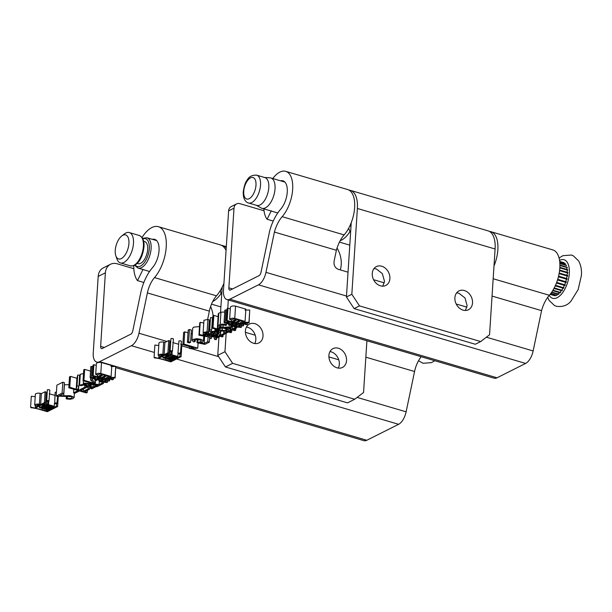 <?xml version="1.0" encoding="UTF-8"?>
<svg xmlns="http://www.w3.org/2000/svg" width="612" height="612" viewBox="0 0 612 612"><rect width="100%" height="100%" fill="white"/><g stroke="black" fill="none" stroke-linecap="round" stroke-linejoin="round"><path stroke-width="0.92" d="M178.161 353.2C177.947 353.912 178.696 354.134 180.41 353.866C180.632 353.162 179.882 352.94 178.161 353.2L177.732 356.49L171.972 354.792L164.835 358.38L170.595 360.078L177.732 356.49M178.528 344.235L172.768 342.536M172.179 351.594L171.972 354.792M171.368 351.678L171.138 355.212M166.181 357.041L166.112 358.089M165.714 357.27L165.668 357.959M164.88 357.691L164.835 358.38M167.145 358.395L172.615 355.649L173.754 355.985L168.285 358.731L167.145 358.395M168.346 357.791L168.285 358.731M170.457 358.433L170.396 359.351L169.279 359.022L174.749 356.276L175.866 356.605L170.396 359.351M169.034 353.139L169.822 340.884L168.69 340.555L164.926 342.445L163.664 342.07C161.247 341.81 159.671 342.116 158.952 342.98L158.156 355.235L159.365 355.687L162.241 354.822L163.274 355.128L158.768 357.393L159.908 357.729L164.414 355.465L168.575 354.96L162.884 357.813L163.985 358.142L171.184 354.524L169.96 354.164L165.271 355.029L169.034 353.139L167.895 352.81L164.131 354.7L162.869 354.325C160.451 354.065 158.883 354.371 158.156 355.235M158.891 355.503L158.768 357.393M162.991 356.176L162.884 357.813M170.136 351.395L169.96 354.164M170.503 341.963L169.746 342.116M168.69 340.555L167.895 352.81M164.926 342.445L164.131 354.7M158.791 345.497L154.867 345.038L154.079 357.293L154.461 357.936C156.986 358.051 160.344 358.739 164.544 360.024L170.809 361.868L181.091 356.704L179.92 356.352L170.519 361.08L154.079 357.293M180.716 344.097L181.886 344.441L181.091 356.704M180.073 353.981L179.92 356.352M170.58 360.07L170.519 361.08M180.41 353.866L181.427 341.366M181.206 341.611C181.427 340.899 180.678 340.685 178.956 340.945L177.931 353.453M172.4 351.51C172.615 350.798 171.857 350.577 170.144 350.844C169.922 351.548 170.679 351.77 172.4 351.51L173.418 339.01M173.196 339.255C173.403 338.543 172.653 338.321 170.932 338.589L170.144 350.844M189.483 346.591L189.368 348.32L191.005 348.802L197.768 348.151L183.952 344.089L182.843 344.64L193.614 347.807L189.368 348.32M198.104 342.965L197.768 348.151M192.329 334.06L191.128 333.708M188.014 332.798L184.74 331.834L183.952 344.089M184.74 331.834L183.638 332.385L182.843 344.64M187.394 342.36L189.315 342.927L190.577 342.292L188.649 341.726L187.394 342.36L188.182 330.105L189.445 329.47L188.649 341.726M189.445 329.47L191.365 330.036L190.577 342.292M195.305 339.499L195.174 341.442L193.79 340.364L196.574 339.4L199.566 339.844L201.317 340.777L200.767 341.718L196.965 342.735L204.905 344.372L209.373 342.131L207.759 341.657L204.171 343.454L199.986 342.613L202.549 342.016L203.291 340.647L200.889 339.3L196.949 338.704L192.918 339.4L191.916 340.417L193.866 341.978L195.174 341.442M197.967 339.492L197.791 342.154M197.179 339.415L196.965 342.735M209.618 338.321L209.373 342.131M208.233 334.282L207.759 341.657M204.638 336.21L204.171 343.454M199.504 326.578L193.706 327.145L192.711 328.162L191.916 340.417M215.034 328.981L214.888 331.23L211.125 331.52L211.102 331.107M215.378 330.503L215.294 331.826L214.888 331.23M211.186 330.694L211.637 329.922L209.717 329.868L209.419 330.771L211.469 333.532L208.707 333.655L205.647 332.76L208.501 332.117L207.101 331.704L203.138 332.515L206.917 333.815L203.13 334.374L203.735 335.032L211.744 334.022L208.983 335.108L209.862 335.682L216.64 335.322L216.824 334.726L211.798 334.879L215.393 333.18L215.745 334.144L217.053 334.098L216.396 331.987L214.85 332.048L215.087 332.5L212.915 333.502L211.331 332.041L215.294 331.826M209.717 329.868L210.505 317.613L212.425 317.666L211.637 329.922M210.505 317.613L209.419 330.771M210.031 321.369L209.503 321.399L208.707 333.655M207.101 331.704L207.889 319.449L209.296 319.862L208.501 332.117M207.889 319.449L203.934 320.26L203.138 332.515M203.245 332.63L203.13 334.374M210.314 334.098L210.283 334.665M209.036 334.198L208.983 335.108M216.862 334.106L216.824 334.726M217.26 330.924L217.053 334.098M216.464 330.954L216.396 331.987M213.014 331.926L212.915 333.502M220.534 336.202L221.605 336.921L222.967 336.654L221.536 335.697L224.887 334.014L223.678 333.662L215.967 337.533L217.176 337.885L220.534 336.202M223.082 334.925L222.967 336.654M224.918 333.502L224.887 334.014M223.847 331.046L223.678 333.662M216.036 336.447L215.967 337.533M206.925 336.661L207.284 336.057L199.428 334.58L198.946 335.208L206.925 336.661M207.392 334.382L207.284 336.057M203.75 322.998L200.216 322.325L199.428 334.58M200.216 322.325L199.734 322.952L198.946 335.208M217.926 330.908L217.612 335.789L211.553 336.248L212.004 336.845L217.727 336.378L217.612 335.789M218.086 330.901L217.727 336.378M211.607 335.407L211.553 336.248M220.404 330.901L220.289 332.683L218.721 332.668L219.142 334.932L220.534 334.925L220.289 332.683M220.794 330.908L220.534 334.925M218.836 330.893L218.721 332.668M210.987 335.46L210.888 336.952L209.113 336.937L209.687 338.574L211.247 338.581L210.888 336.952M211.454 335.414L211.247 338.581M209.22 335.261L209.113 336.937M215.868 336.462L215.768 337.923L214.039 337.946L214.835 339.599L216.334 339.599L215.768 337.923M216.457 337.679L216.334 339.599M214.131 336.6L214.039 337.946M218.155 315.93L217.344 328.193L218.048 328.828L222.867 328.047L227.985 329.554L228.926 329.08L224.665 327.833L231.512 327.405L231.145 326.739L223.013 327.344L220.037 326.471L219.632 325.737L223.173 324.819L223.013 327.344M229.033 327.481L228.926 329.08M231.68 324.788L231.512 327.405M231.267 324.834L231.145 326.739M223.173 324.819L226.073 325.507L226.524 324.85C224.535 324.085 222.416 323.947 220.159 324.452L217.505 326.02L218.293 313.765L218.79 313.283L218.002 325.538C217.092 325.989 217.421 326.448 218.974 326.9L221.246 327.573L217.344 328.193M226.624 323.304L226.524 324.85M224.726 312.021L220.955 312.197L218.79 313.283M225.331 333.624L228.513 332.025L230.724 332.668L231.627 332.217L229.423 331.566L232.583 329.983L234.786 330.633L235.712 330.166L233.509 329.516L236.699 327.91L235.436 327.542L232.246 329.141L230.472 328.621L229.538 329.088L231.321 329.608L228.161 331.199L226.662 330.755L225.759 331.214L227.251 331.65L224.069 333.249L225.331 333.624M231.741 330.404L231.627 332.217M235.834 328.346L235.712 330.166M236.768 326.93L236.699 327.91M235.482 326.831L235.436 327.542M232.514 325.033L232.246 329.141M230.548 327.42L230.472 328.621M229.645 327.458L229.538 329.088M228.276 329.409L228.161 331.199M226.769 329.195L226.662 330.755M225.905 328.942L225.759 331.214M224.214 331.077L224.069 333.249M216.051 330.977L225.499 331.176L225.683 330.541L222.217 330.365L213.037 327.665L212.119 328.124L219.517 330.296L215.156 330.35L216.051 330.977M225.79 328.912L225.683 330.541M222.363 328.116L222.217 330.365M218.086 316.656L213.825 315.41L213.037 327.665M213.825 315.41L212.907 315.868L212.119 328.124M215.24 329.042L215.156 330.35M245.068 321.407L245.856 309.144L235.543 306.115C232.996 305.74 231.29 306.061 230.426 307.086L229.63 319.342L230.931 319.854L234.243 318.898L235.934 319.395L231.298 321.721L227.136 320.497L226.295 320.918L238.741 324.582L241.396 323.243L246.445 324.735L247.34 324.284L242.291 322.799L245.068 321.407L234.756 318.37C232.2 317.995 230.495 318.317 229.63 319.342M231.443 319.556L231.298 321.721M230.303 308.938L227.932 308.241L227.136 320.497M227.932 308.241L227.083 308.662L226.295 320.918M247.432 322.891L247.34 324.284M232.583 322.096L237.211 319.77L239.422 320.42L234.786 322.746L232.583 322.096M234.901 320.925L234.786 322.746M238.366 321.966L238.252 323.763L236.064 323.121L240.7 320.795L242.888 321.438L238.252 323.763M229.783 321.943L224.061 322.356L224.673 323.021L230.25 324.368L228.697 325.148L229.921 325.507L231.481 324.727L233.876 325.439L233.126 325.813L234.35 326.173L237.311 324.689L236.087 324.329L234.725 325.01L232.323 324.306L233.952 323.488L232.728 323.128L231.099 323.939L226.868 322.7L229.76 322.31M227.006 309.894L225.943 310.032L225.155 322.287M225.943 310.032L224.849 310.093L224.061 322.356M228.773 323.932L228.697 325.148M233.164 325.224L233.126 325.813M237.349 324.169L237.311 324.689M236.117 323.809L236.087 324.329M234.832 323.434L234.725 325.01M231.198 322.363L231.099 323.939M233.784 326.732L241.074 327.443L241.503 326.877L238.535 326.54L240.684 325.462L239.46 325.094L236.905 326.38L233.065 326.127L233.784 326.732M241.61 325.217L241.503 326.877M240.761 324.299L240.684 325.462M239.514 324.192L239.46 325.094M237.005 324.842L236.905 326.38M233.118 325.209L233.065 326.127M244.448 322.861L249.076 322.945L248.954 322.295L244.242 322.302L244.448 322.861M248.954 322.295L249.75 310.039L249.076 322.945M249.75 310.039L245.037 310.039M244.272 321.797L244.242 322.302M243.63 323.901L243.507 325.783L242.314 324.115L240.677 324.215L242.123 325.882L243.507 325.783M242.352 323.526L242.314 324.115M240.715 323.587L240.677 324.215M106.725 379.31L108.37 379.203L109.563 380.871L108.179 380.97L106.771 378.675M108.37 379.203L108.408 378.614M109.563 380.871L109.686 378.996M110.298 377.39L115.01 377.39L115.133 378.032L110.504 377.948L110.328 376.893M115.01 377.39L115.714 366.489L115.133 378.032M111.001 366.489L115.714 366.489M99.113 381.222L102.954 381.467L105.509 380.19L106.74 380.549L104.591 381.628L107.559 381.965L107.131 382.531L99.832 381.819L99.113 381.222L99.175 380.304M102.954 381.467L103.053 379.937M105.509 380.19L105.57 379.279M106.74 380.549L106.809 379.386M107.559 381.965L107.666 380.304M95.809 377.397L92.917 377.788L97.155 379.035L98.777 378.216L100.001 378.576L98.379 379.394L100.781 380.098L102.135 379.417L103.367 379.777L100.406 381.268L99.175 380.901L99.932 380.526L97.53 379.822L95.977 380.603L94.745 380.243L96.306 379.455L90.721 378.109L90.109 377.443L95.832 377.038M97.155 379.035L97.254 377.451M100.781 380.098L100.881 378.522M102.135 379.417L102.173 378.897M103.367 379.777L103.397 379.264M99.175 380.901L99.213 380.312M94.745 380.243L94.829 379.027M90.109 377.443L90.813 366.542L92.97 366.343M91.203 377.375L91.907 366.481M100.804 373.458L111.116 376.495L111.82 365.594L101.508 362.564C98.96 362.189 97.254 362.511 96.39 363.536L95.686 374.429C96.551 373.404 98.257 373.083 100.804 373.458L101.508 362.564M111.116 376.495L108.347 377.887L113.396 379.371L113.48 377.979M113.396 379.371L112.501 379.822L107.452 378.338L104.79 379.67L92.343 376.013L93.047 365.112L93.896 364.691L96.268 365.387M92.343 376.013L93.192 375.584L93.896 364.691M93.192 375.584L97.354 376.808L97.492 374.643M97.354 376.808L101.982 374.483L100.299 373.986L96.979 374.942L95.686 374.429M100.835 377.834L105.471 375.508L103.267 374.858L98.631 377.183L100.835 377.834L100.957 376.02M104.308 378.851L108.936 376.525L106.748 375.883L102.12 378.208L104.308 378.851L104.422 377.053M90.545 379.976L92.259 379.845L95.457 382.944L94.003 383.089L90.545 379.976L90.668 378.048M95.457 382.944L95.61 380.496M92.259 379.845L92.358 378.3M79.591 385.2L85.558 383.762L86.797 384.137L84.708 384.688L88.533 385.812L90.071 385.04L91.349 385.415L89.819 386.187L93.085 387.151L94.63 386.371L95.908 386.753L91.815 388.811L90.53 388.429L92.167 387.61L88.901 386.646L87.34 387.427L86.062 387.052L87.615 386.271L83.423 385.032L80.952 385.721L79.591 385.2L80.294 374.307L83.5 373.55M88.533 385.812L88.656 383.938M90.071 385.04L90.132 384.061M91.349 385.415L91.425 384.191M93.085 387.151L93.261 384.397M94.63 386.371L94.745 384.588M90.53 388.429L90.614 387.151M86.062 387.052L86.139 385.835M102.043 383.12L103.382 383.51L96.979 386.723L95.648 386.333L98.096 385.101L83.377 383.701L83.232 383.074L93.46 383.808L83.033 380.74L83.951 380.282L94.959 383.517L94.194 383.9L99.052 384.619L102.043 383.12L102.12 381.965M99.052 384.619L99.266 381.33M103.382 383.51L103.474 382.079M95.648 386.333L95.747 384.726M83.377 383.701L83.377 380.848M83.033 380.74L83.737 369.847L84.655 369.388L90.522 371.109M83.951 380.282L84.655 369.388M94.959 383.517L94.99 382.99M78.504 389.867L77.533 390.357L68.804 387.794L69.776 387.297L76.194 389.186L77.02 385.958L78.94 386.042L77.877 389.308L76.462 389.27L78.504 389.867L78.688 387.098M68.804 387.794L69.508 376.893L70.479 376.403L76.898 378.293L77.724 375.057L79.644 375.141L78.94 386.042M69.776 387.297L70.479 376.403M76.194 389.186L76.898 378.293M77.02 385.958L77.724 375.057M73.547 392.866L84.77 387.235L86.116 387.633L80.509 390.448L83.339 391.282L88.212 388.834L89.528 389.217L84.655 391.665L87.302 392.445L86.33 392.935L79.537 390.938L74.901 393.264L73.547 392.866L73.784 389.255M84.77 387.235L84.884 385.468M79.369 379.402L79.988 379.096M86.116 387.633L86.154 387.082M83.339 391.282L83.484 388.957M88.212 388.834L88.335 386.929M89.528 389.217L89.681 386.876M87.302 392.445L87.439 390.265M66.218 398.871L67.175 398.244L69.691 398.596L71.696 398.175L72.231 397.356L71 396.622L56.174 396.079L62.11 393.095L62.822 382.202L64.444 382.676L63.74 393.57L59.333 395.788L70.258 395.673L74.067 397.219L73.119 398.573L70.059 399.299L66.218 398.871L66.387 396.293M56.174 396.079L56.878 385.178L62.822 382.202M62.11 393.095L63.74 393.57M64.306 384.803L69.003 384.657M67.175 398.244L67.305 396.27M46.665 400.676C48.379 400.409 49.136 400.631 48.922 401.342C47.201 401.602 46.451 401.38 46.665 400.676L47.369 389.775C49.09 389.515 49.84 389.737 49.626 390.441M49.855 390.196L48.922 401.342M54.682 403.033C56.411 402.772 57.161 402.994 56.931 403.698C55.218 403.966 54.468 403.744 54.682 403.033L55.156 392.384L56.442 391.971M57.62 396.377L56.931 403.698M47.04 410.912L56.442 406.184L57.62 406.536L47.331 411.7L41.073 409.856C36.865 408.571 33.507 407.883 30.99 407.768L30.6 407.125L47.04 410.912L47.101 409.902M56.442 406.184L56.595 403.813M57.62 406.536L58.27 396.446M30.6 407.125L31.304 396.232L35.221 396.691M42.006 404.93L46.481 403.997L47.705 404.356L40.507 407.974L39.405 407.646L45.097 404.792L40.935 405.297L36.429 407.561L35.289 407.225L39.795 404.96L38.763 404.654L35.886 405.519L34.677 405.067C35.404 404.203 36.972 403.897 39.39 404.157L40.652 404.532L41.356 393.631L45.12 391.741L46.26 392.078L45.556 402.971L42.014 404.754M34.677 405.067L35.389 394.166C36.108 393.302 37.676 393.003 40.094 393.264L41.356 393.631M40.652 404.532L44.416 402.642L45.12 391.741M44.416 402.642L45.556 402.971M46.481 403.997L46.657 401.227M46.183 393.309L46.94 393.149M47.66 405.045L48.501 404.624L54.261 406.322L47.116 409.91L41.356 408.212L48.103 405.175L47.66 405.045L47.889 401.51M39.405 407.646L39.512 406.008M35.289 407.225L35.412 405.335M41.356 408.212L41.402 407.523M42.19 407.791L42.236 407.102M42.633 407.921L42.702 406.873M48.501 404.624L48.708 401.426M54.261 406.322L54.453 403.316M49.205 393.73L54.965 395.421M44.806 408.564L50.276 405.817L49.136 405.481L43.666 408.227L44.806 408.564L44.867 407.623M46.925 409.183L52.395 406.437L51.27 406.108L45.801 408.854L46.925 409.183L46.979 408.265M559.697 261.5L564.111 262.793A17.304 8.492 -73.6 0 0 563.82 262.647L559.689 261.431M559.773 262.227L565.434 263.894A17.304 8.492 -73.6 0 0 565.19 263.627L559.75 262.028M559.865 263.581L566.505 265.539A17.304 8.492 -73.6 0 0 566.314 265.164L559.85 263.267M559.904 265.501L567.278 267.666A17.304 8.492 -73.6 0 0 567.148 267.207L559.904 265.08M567.278 267.666A1.316 0.65 -73.6 0 0 566.796 269.418M559.827 267.888L567.729 270.206A17.304 8.492 -73.6 0 0 567.661 269.67L559.858 267.375M567.729 270.206A1.316 0.65 -73.6 0 0 567.102 271.56A1.316 0.65 -73.6 0 0 567.439 272.585M559.567 270.634L567.837 273.067A17.304 8.492 -73.6 0 0 567.844 272.478L559.636 270.06M567.837 273.067A1.316 0.65 -73.6 0 0 567.094 274.398A1.316 0.65 -73.6 0 0 567.416 275.545M559.1 273.64L567.607 276.142A17.304 8.492 -73.6 0 0 567.676 275.515L559.215 273.029M567.607 276.142A1.316 0.65 -73.6 0 0 566.781 277.274A1.316 0.65 -73.6 0 0 566.926 278.613M558.419 276.785L567.041 279.324A17.304 8.492 -73.6 0 0 567.179 278.682L558.572 276.15M567.041 279.324A1.316 0.65 -73.6 0 0 566.085 280.472A1.316 0.65 -73.6 0 0 566.352 281.864L557.716 279.324M557.517 279.952L566.161 282.492A17.304 8.492 -73.6 0 0 566.36 281.864M566.031 282.453A1.316 0.65 -73.6 0 0 565.121 283.501A1.316 0.65 -73.6 0 0 565.251 284.94L556.668 282.415M556.446 283.019L564.991 285.529A17.304 8.492 -73.6 0 0 565.251 284.94M564.639 285.429A1.316 0.65 -73.6 0 0 563.851 286.462A1.316 0.65 -73.6 0 0 563.889 287.801L555.482 285.33M555.237 285.88L563.591 288.336A17.304 8.492 -73.6 0 0 563.889 287.801M563.009 288.168A1.316 0.65 -73.6 0 0 562.367 289.139A1.316 0.65 -73.6 0 0 562.329 290.348L554.22 287.961M553.967 288.443L562 290.807A17.304 8.492 -73.6 0 0 562.329 290.348M561.694 290.417A1.316 0.65 -73.6 0 0 560.875 291.052A1.316 0.65 -73.6 0 0 560.623 292.482L552.957 290.226M552.712 290.631L560.271 292.857A17.304 8.492 -73.6 0 0 560.623 292.482M559.926 292.268A1.316 0.65 -73.6 0 0 559.177 292.796A1.316 0.65 -73.6 0 0 558.84 294.135L551.794 292.062M551.58 292.368L558.473 294.395A17.304 8.492 -73.6 0 0 558.84 294.135M558.121 293.599A1.316 0.65 -73.6 0 0 557.035 295.236L550.831 293.408M550.678 293.622L556.675 295.389A17.304 8.492 -73.6 0 0 557.035 295.236M555.497 295.038A1.316 0.65 -73.6 0 0 555.275 295.749L550.18 294.257M550.096 294.357L554.939 295.787A17.304 8.492 -73.6 0 0 555.275 295.749M256.046 205.112L261.11 207.965A15.82 7.765 -73.6 0 0 261.921 208.31A15.82 7.765 -73.6 0 0 275.025 188.802A15.82 7.765 -73.6 0 0 270.856 177.962A15.82 7.765 -73.6 0 0 269.984 177.809L264.177 177.465M248.526 202.993L256.788 205.425A14.497 7.122 -73.6 0 0 268.79 187.54A14.497 7.122 -73.6 0 0 264.973 177.602L256.711 175.17A14.497 7.122 -73.6 0 1 260.528 185.107A14.497 7.122 -73.6 0 1 248.526 202.993C248.212 202.939 242.972 201.952 243.216 191.939C244.18 185.895 245.466 182.001 247.057 180.265C248.862 176.631 252.083 174.933 256.711 175.17M337.059 248.005A24.717 19.569 -116.7 0 1 341.221 264.698A24.717 19.569 -116.7 0 1 340.303 269.907M348.037 272.187L338.245 269.303C334.955 267.865 333.578 265.111 334.129 261.056L336.386 250.285A23.065 11.322 106.4 0 1 344.128 234.909A26.362 12.944 -73.6 0 0 354.585 208.225A26.362 12.944 -73.6 0 0 347.677 189.567L285.705 171.337A26.362 12.944 106.4 0 1 292.613 189.995A26.362 12.944 106.4 0 1 282.155 216.679A23.065 11.322 -73.6 0 0 274.413 232.055L336.386 250.285M274.413 232.055L265.975 272.355A13.181 6.472 106.4 0 1 258.455 284.84L229.867 299.192A13.181 6.472 106.4 0 1 226.937 299.582A13.181 6.472 106.4 0 1 223.464 290.555L228.62 210.888A6.594 5.217 -116.7 0 1 231.168 206.619L236.561 203.911A6.594 5.217 63.3 0 0 234.013 208.179L228.857 287.839A3.297 1.614 -73.6 0 0 229.73 290.103A3.297 1.614 -73.6 0 0 230.464 290.004L259.083 275.63A3.297 1.614 -73.6 0 0 260.964 272.508L269.624 231.152A32.956 16.18 106.4 0 1 280.701 209.159A16.478 8.086 -73.6 0 0 287.235 192.482A16.478 8.086 -73.6 0 0 282.912 180.823A16.478 8.086 -73.6 0 0 280.556 180.815M264.047 210.773L239.919 203.674A6.594 5.217 63.3 0 0 236.561 203.911M466.91 307.155L456.208 304.003M384.282 282.843L373.572 279.699M489.478 231.451A26.362 12.944 106.4 0 1 490.901 231.696L552.873 249.933A26.362 12.944 106.4 0 1 559.773 268.584A26.362 12.944 106.4 0 1 549.324 295.275A23.065 11.322 -73.6 0 0 541.574 310.644L533.136 350.951A13.181 6.472 106.4 0 1 525.624 363.436L497.036 377.788A13.181 6.472 106.4 0 1 494.106 378.178L226.937 299.582M271.3 210.78L267.115 219.264L273.235 221.062M267.115 219.264A26.362 12.944 106.4 0 1 263.864 208.883M272.791 178.528A26.362 12.944 106.4 0 1 285.705 171.337M492.048 296.078L541.574 310.644M490.901 231.696A26.362 12.944 106.4 0 1 493.991 265.983M137.119 263.367L138.113 263.665A11.536 5.661 -73.6 0 0 147.668 249.436A11.536 5.661 -73.6 0 0 144.623 241.533L143.629 241.235M121.689 236.025L124.335 233.968A15.82 7.765 106.4 0 1 129.308 232.56A15.82 7.765 106.4 0 1 133.477 243.4A15.82 7.765 106.4 0 1 120.38 262.908A15.82 7.765 106.4 0 1 116.961 259.037L115.844 255.87A12.523 6.151 -73.6 0 0 123.196 257.224A12.523 6.151 -73.6 0 0 128.925 243.492A12.523 6.151 -73.6 0 0 121.689 236.025A12.523 6.151 -73.6 0 0 115.255 250.354A12.523 6.151 -73.6 0 0 115.844 255.87M220.351 290.463L221.024 293.661L221.743 293.875M221.024 293.661A29.659 14.558 106.4 0 1 212.708 301.548M221.506 245.358A29.659 14.558 106.4 0 1 222.692 245.603A29.659 14.558 106.4 0 1 226.226 247.845M366.902 340.762L363.559 392.491L354.7 399.253L232.629 363.344L224.964 351.716L226.157 333.203M228.307 299.987L227.771 308.318M337.082 367.843A10.549 8.354 -116.7 0 1 329.149 358.647A10.549 8.354 -116.7 0 1 332.989 348.618A10.549 8.354 -116.7 0 1 338.352 348.236A10.549 8.354 -116.7 0 1 346.285 357.431A10.549 8.354 -116.7 0 1 342.452 367.46A10.549 8.354 -116.7 0 1 337.082 367.843M253.575 343.278A10.549 8.354 -116.7 0 1 245.642 334.083A10.549 8.354 -116.7 0 1 249.474 324.046A10.549 8.354 -116.7 0 1 254.844 323.664A10.549 8.354 -116.7 0 1 262.778 332.867A10.549 8.354 -116.7 0 1 258.945 342.896A10.549 8.354 -116.7 0 1 253.575 343.278M218.951 336.998L217.765 355.335L225.438 366.955L347.509 402.864L354.7 399.253M225.438 366.955L232.629 363.344M220.542 312.403L222.179 287.166M338.268 368.103A10.549 8.354 63.3 0 0 331.161 351.846A10.549 8.354 63.3 0 0 329.975 351.586M254.76 343.539A10.549 8.354 63.3 0 0 247.646 327.282A10.549 8.354 63.3 0 0 246.468 327.022M217.765 355.335L224.964 351.716M421.217 356.735A19.775 9.708 -73.6 0 0 414.561 371.515L406.116 411.822A13.181 6.472 106.4 0 1 398.603 424.307L366.81 440.273A13.181 6.472 106.4 0 1 363.88 440.663L115.798 367.682M338.765 359.802L328.904 356.903M255.25 335.231L245.397 332.331M207.613 319.518L209.365 311.148A19.775 9.708 106.4 0 1 216.472 295.833A29.659 14.558 -73.6 0 0 223.931 283.31M142.03 237.517A29.659 14.558 106.4 0 1 158.409 226.692A29.659 14.558 106.4 0 1 166.181 247.608A29.659 14.558 106.4 0 1 154.507 277.603A19.775 9.708 -73.6 0 0 147.393 292.918L138.955 333.234A13.181 6.472 106.4 0 1 131.435 345.711L99.641 361.677A13.181 6.472 106.4 0 1 96.711 362.067A13.181 6.472 106.4 0 1 93.238 353.04L98.195 276.44A13.181 10.435 -116.7 0 1 103.298 267.895L110.489 264.285A13.181 10.435 63.3 0 0 105.386 272.822L100.636 346.361A3.297 1.614 -73.6 0 0 101.5 348.618A3.297 1.614 -73.6 0 0 102.235 348.519L130.861 334.144A3.297 1.614 -73.6 0 0 132.735 331.023L140.668 293.148A32.956 16.18 106.4 0 1 152.518 267.62A16.478 8.086 -73.6 0 0 159.005 250.958A16.478 8.086 -73.6 0 0 154.691 239.338A16.478 8.086 -73.6 0 0 152.327 239.33M110.489 264.285A13.181 10.435 63.3 0 1 117.198 263.81L133.821 268.699M210.62 306.543A24.717 19.569 -116.7 0 1 213.106 315.769M143.07 269.295L137.493 280.61A29.659 14.558 106.4 0 1 133.753 265.631M226.065 250.4A29.659 14.558 -73.6 0 0 220.381 244.922L158.409 226.692M137.493 280.61L143.851 282.484M349.865 225.889L351.005 226.226M348.695 228.215L349.949 231.596L350.645 231.803M349.949 231.596A26.362 12.944 106.4 0 1 340.157 240.715M349.008 190.125A26.362 12.944 106.4 0 1 350.431 190.378A26.362 12.944 106.4 0 1 357.377 208.478L351.831 294.273L346.43 296.981L351.234 222.684M350.431 190.378L488.147 230.892A26.362 12.944 106.4 0 1 495.093 248.992L489.546 334.787L480.688 341.55L359.496 305.893L351.831 294.273M465.418 310.475L467.124 305.633L464.99 297.945L458.939 293.24L456.598 292.903M454.892 297.738A10.549 8.354 -116.7 0 1 458.969 290.907A10.549 8.354 -116.7 0 1 468.241 292.743A10.549 8.354 -116.7 0 1 472.518 302.925A10.549 8.354 -116.7 0 1 468.44 309.756A10.549 8.354 -116.7 0 1 459.168 307.92A10.549 8.354 -116.7 0 1 454.892 297.738M382.791 286.164L384.497 281.329L382.362 273.633L376.311 268.928L373.963 268.591M389.89 278.621A10.549 8.354 -116.7 0 1 385.805 285.452A10.549 8.354 -116.7 0 1 376.541 283.616A10.549 8.354 -116.7 0 1 372.264 273.434A10.549 8.354 -116.7 0 1 376.342 266.603A10.549 8.354 -116.7 0 1 385.606 268.438A10.549 8.354 -116.7 0 1 389.89 278.621M346.43 296.981L354.103 308.609L475.287 344.258L480.688 341.55M354.103 308.609L359.496 305.893M163.664 342.07L162.869 354.325M165.829 358.678L165.768 359.68M220.098 325.5L220.037 326.471M220.955 312.197L220.159 324.452M235.543 306.115L234.756 318.37M63.717 395.689L64.421 384.795M42.289 409.512L42.358 408.51M39.39 404.157L40.094 393.264M549.232 295.382A20.104 9.869 -73.6 0 0 561.02 294.632A20.104 9.869 -73.6 0 0 569.313 273.51A20.104 9.869 -73.6 0 0 559.536 260.337M255.977 185.199A11.207 5.5 -73.6 0 0 250.537 177.855A11.207 5.5 -73.6 0 0 243.744 191.342A11.207 5.5 -73.6 0 0 249.191 198.693A11.207 5.5 -73.6 0 0 255.977 185.199M228.62 210.888L234.013 208.179M497.036 377.788L229.867 299.192M533.136 350.951L486.387 337.197M346.491 296.04L265.975 272.355M525.624 363.436L258.455 284.84M228.857 287.839L232.583 288.94M282.155 216.679L344.128 234.909M493.165 278.751L549.324 295.275M139.222 235.475C142.841 237.188 144.424 240.952 143.988 246.766C143.055 255.433 138.603 266.87 130.295 265.83A15.82 7.765 -73.6 0 0 143.392 246.315A15.82 7.765 -73.6 0 0 139.222 235.475L129.308 232.56M149.558 271.491L138.006 268.094A15.82 7.765 -73.6 0 0 151.103 248.587A15.82 7.765 -73.6 0 0 146.934 237.747L156.672 240.608M135.153 264.935A14.497 7.122 -73.6 0 0 143.59 263.535A14.497 7.122 -73.6 0 0 149.282 248.625A14.497 7.122 -73.6 0 0 142.826 238.856M365.838 357.186L414.561 371.515M147.393 292.918L209.365 311.148M406.116 411.822L357.117 397.41M218.652 356.674L191.571 348.71M189.383 348.067L181.795 345.834M166.9 341.45L138.955 333.234M398.603 424.307L176.547 358.984M154.392 352.466L131.435 345.711M366.81 440.273L99.641 361.677M100.636 346.361L104.354 347.455M98.195 276.44L105.386 272.822M154.507 277.603L216.472 295.833M357.377 208.478L495.093 248.992M203.735 336.034L203.406 341.098M74.136 397.555L74.427 393.126M559.062 258.012L562.902 255.686L571.386 255.036L573.26 255.77L578.608 260.88C580.926 265.218 581.859 270.106 581.4 275.553L578.164 289.545L570.973 301.15C567.431 305.472 562.55 307.17 556.316 306.252L554.441 305.51L549.094 300.4L547.671 297.356M284.901 182.093L270.856 177.962M277.756 212.968L261.921 208.31M434.795 360.728L431.521 362.625L423.037 363.283L418.524 360.751M142.565 238.359L146.934 237.747M130.295 265.83L120.38 262.908M138.006 268.094L134.663 265.218M211.515 304.149L220.901 306.91M222.692 245.603L226.302 246.667M96.711 362.067L98.302 362.534M339.438 242.107L349.789 245.152"/></g></svg>
